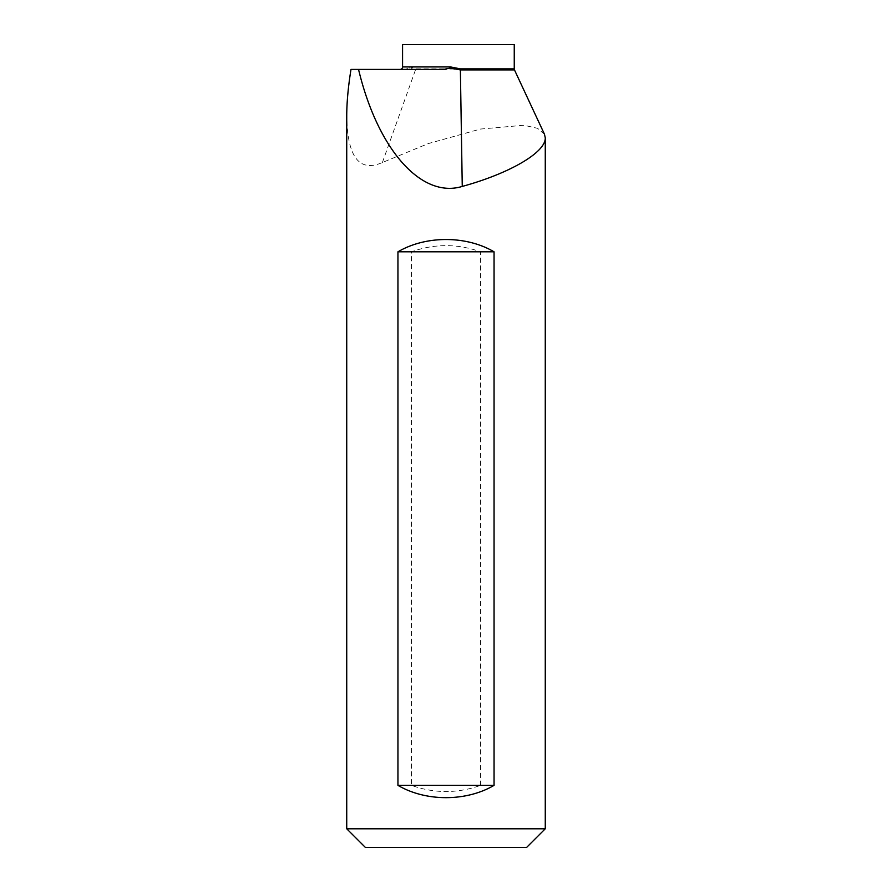 <?xml version="1.0" encoding="UTF-8"?>
<svg xmlns="http://www.w3.org/2000/svg" width="892" height="892" viewBox="0 0 892 892"><rect width="100%" height="100%" fill="white"/><g stroke="black" fill="none" stroke-linecap="round" stroke-linejoin="round"><path stroke-width="0.67" stroke-dasharray="4.46 3.34" d="M514.249 44.6L402.571 44.6M443.536 69.42L400.095 69.42L404.812 69.42L409.684 68.06L415.46 69.91L514.472 69.91M350.991 69.42L404.812 69.42M545.268 828.791L346.732 828.791M544.477 134.268L537.642 128.348L523.961 125.248L480.42 129.061L428.394 143.556L382.389 162.5C359.286 172.669 347.401 157.182 346.732 116.027M480.543 785.361L480.543 251.812C457.518 243.583 434.482 243.583 411.457 251.812L411.457 785.361C434.482 793.59 457.518 793.59 480.543 785.361L411.457 785.361M526.648 847.4L365.352 847.4M480.543 251.812L411.457 251.812M514.249 68.862L415.639 68.862L410.008 66.933L409.684 68.06M382.389 162.5L415.46 69.91A2.486 1.895 -90 0 0 415.639 68.862M410.008 66.933L402.571 66.933"/><path stroke-width="1.34" d="M400.095 69.42A2.486 2.486 0 0 0 402.571 66.933L402.571 44.6L514.249 44.6L514.249 68.862L460.361 68.862L450.56 66.933L450.315 68.06L443.536 69.42L358.539 69.42C377.762 149.644 421.414 198.883 462.257 186.428C509.733 173.405 545.77 152.365 545.268 137.825L545.268 828.791L526.648 847.4L365.352 847.4L346.732 828.791L545.268 828.791M494.057 251.812L494.057 785.361C466.193 801.752 425.807 801.752 397.943 785.361L397.943 251.812C425.807 235.421 466.193 235.421 494.057 251.812L397.943 251.812M358.539 69.42L350.991 69.42C348.17 86.97 346.754 102.513 346.732 116.027L346.732 828.791M545.268 137.825L544.477 134.268M494.057 785.361L397.943 785.361M402.571 66.933L450.56 66.933M544.488 134.268L514.472 69.91L460.361 69.91L450.315 68.06M462.257 186.428L460.361 68.862M514.472 69.91L514.249 68.862"/></g></svg>
